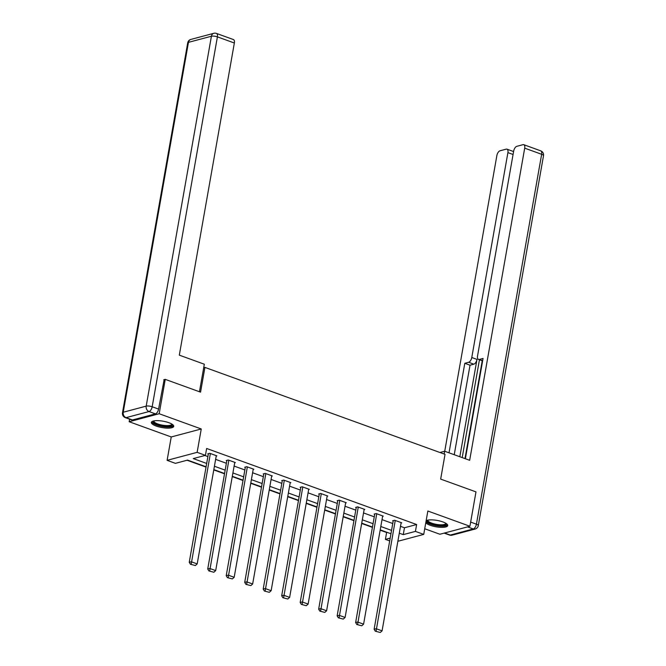 <?xml version="1.0" encoding="UTF-8"?>
<svg xmlns="http://www.w3.org/2000/svg" width="666" height="666" viewBox="0 0 666 666"><rect width="100%" height="100%" fill="white"/><g stroke="black" fill="none" stroke-linecap="round" stroke-linejoin="round"><path stroke-width="1" d="M156.21 426.065A11.364 3.238 -170 0 0 167.516 428.13A11.364 3.238 -170 0 0 173.734 426.357A11.364 3.238 -170 0 0 168.873 422.702A11.364 3.238 -170 0 0 157.567 420.637A11.364 3.238 -170 0 0 151.357 422.411A11.364 3.238 -170 0 0 156.21 426.065M425.774 522.768A11.364 3.238 -170 0 0 430.211 525.283A11.364 3.238 -170 0 0 441.516 527.347A11.364 3.238 -170 0 0 447.727 525.574A11.364 3.238 -170 0 0 442.865 521.919A11.364 3.238 -170 0 0 426.14 520.704M206.085 466.799L187.579 460.106L175.408 463.345L167.108 460.339L197.136 452.347L205.428 455.353L193.257 458.591L206.676 463.453M129.612 419.197L129.162 421.728L171.237 436.963L167.108 460.339M424.725 528.754L439.893 534.249L469.921 526.257L427.847 511.022L423.726 534.398L397.868 541.283M389.693 540.934L385.406 539.385L390.193 538.111M380.161 530.169L386.621 532.509L385.406 539.385M187.054 460.239L206.027 467.116M213.769 469.921L224.517 473.809M232.259 476.615L242.998 480.502M250.749 483.308L261.488 487.196M269.231 490.001L279.978 493.889M287.72 496.694L298.468 500.591M306.21 503.388L316.949 507.284M324.692 510.089L335.439 513.977M343.181 516.783L353.929 520.67M361.671 523.476L372.419 527.364M163.753 379.753L165.243 379.362L159.182 413.736L129.162 421.728M165.243 379.362L200.558 392.149L204.928 367.399L445.03 454.345L440.667 479.095L475.982 491.883L469.921 526.257M204.928 367.399L203.696 367.724M386.621 532.509L387.146 532.367M400.507 526.323L404.47 527.763L416.641 524.525L206.643 448.476L205.428 455.353M204.903 455.494L207.884 456.576M215.626 459.373L226.373 463.27M234.116 466.075L244.863 469.963M252.605 472.768L263.345 476.656M271.095 479.462L281.835 483.35M289.577 486.155L300.324 490.043M308.067 492.848L318.814 496.744M326.556 499.542L337.296 503.438M345.038 506.243L355.786 510.131M363.528 512.937L374.275 516.824M382.018 519.63L392.765 523.518M401.09 523.001L401.756 522.827L394.638 520.254L392.615 520.787L393.206 521.003M382.6 516.308L383.266 516.133L376.157 513.553L374.125 514.094L374.717 514.31M364.119 509.615L364.777 509.44L357.667 506.859L355.636 507.4L356.227 507.617M345.629 502.913L346.287 502.738L339.177 500.166L337.154 500.707L337.745 500.924M327.139 496.22L327.805 496.045L320.687 493.473L318.664 494.014L319.255 494.222M308.649 489.527L309.315 489.352L302.206 486.779L300.175 487.321L300.766 487.529M290.168 482.833L290.826 482.659L283.716 480.086L281.685 480.619L282.276 480.835M271.678 476.14L272.336 475.965L265.226 473.384L263.203 473.926L263.794 474.142M253.188 469.447L253.854 469.264L246.736 466.691L244.713 467.232L245.304 467.449M234.698 462.745L235.364 462.57L228.255 459.998L226.224 460.539L226.815 460.755M216.217 456.052L216.875 455.877L209.765 453.305L207.734 453.846L208.333 454.054M171.237 436.963L201.257 428.971L159.182 413.736M201.257 428.971L197.136 452.347M416.641 524.525L415.426 531.393L423.726 534.398M390.959 533.749L380.211 529.861M372.469 527.056L361.73 523.168M353.987 520.362L343.24 516.466M335.498 513.669L324.75 509.773M317.008 506.968L306.26 503.08M298.518 500.274L287.779 496.386M280.036 493.581L269.289 489.693M261.547 486.888L250.799 482.992M243.057 480.194L232.309 476.298M224.567 473.501L213.828 469.605M399.292 533.2L403.255 534.632L415.426 531.393M214.419 466.25L225.158 470.146M232.9 472.943L243.648 476.839M251.39 479.645L262.138 483.533M269.88 486.338L280.627 490.226M288.37 493.031L299.109 496.919M306.851 499.725L317.599 503.621M325.341 506.418L336.089 510.314M343.831 513.111L354.578 517.007M362.321 519.813L373.06 523.701M380.802 526.506L391.55 530.394M404.47 527.763L403.255 534.632M401.157 522.61L382.076 630.86L376.148 628.712L374.117 629.253L375.299 631.202L380.261 632.484L375.299 631.202M393.273 520.612L374.117 629.253M395.238 520.462L376.115 630.985M380.261 632.484L382.076 630.86M446.287 523.559A9.832 2.797 10 0 1 435.989 525.216A9.832 2.797 10 0 1 427.397 520.229M427.922 520.113A9.108 2.589 -170 0 0 427.888 520.229A9.108 2.589 -170 0 0 436.163 524.325A9.108 2.589 -170 0 0 445.82 523.393A9.108 2.589 -170 0 0 445.829 523.268M425.982 521.611A11.289 3.213 -170 0 0 435.88 525.616A11.289 3.213 -170 0 0 447.627 524.933M172.286 424.342A9.832 2.797 10 0 1 161.996 425.99A9.832 2.797 10 0 1 153.396 421.012M153.921 420.895A9.108 2.589 -170 0 0 153.888 421.012A9.108 2.589 -170 0 0 162.171 425.108A9.108 2.589 -170 0 0 171.82 424.175A9.108 2.589 -170 0 0 171.836 424.051M151.665 421.836A11.289 3.213 -170 0 0 161.88 426.398A11.289 3.213 -170 0 0 173.635 425.707M444.164 454.029L444.655 451.24L439.935 452.497M444.655 451.24L469.663 460.298L524.7 148.152A4.371 2.189 -70.1 0 0 523.759 144.689A4.371 2.189 -70.1 0 0 522.993 144.672L516.833 146.32A4.371 2.189 -70.1 0 0 513.669 151.09L477.539 355.977A4.371 2.189 -70.1 0 0 478.488 359.432A4.371 2.189 -70.1 0 0 479.245 359.449L482.667 360.689M465.376 458.741L483.058 358.441L479.245 359.449M513.07 154.487L507.908 152.622A4.371 2.189 -70.1 0 0 506.959 149.159A4.371 2.189 -70.1 0 0 506.202 149.142L500.033 150.782A4.371 2.189 -70.1 0 0 496.869 155.561L444.73 451.265M468.614 362.279A4.371 2.189 -70.1 0 0 471.778 357.509L476.998 359.399A4.371 2.189 109.9 0 1 473.834 364.169L468.614 362.279L464.801 363.295L449.017 452.822M507.908 152.622L471.778 357.509M464.993 458.599L482.234 360.797M476.998 359.399L459.831 456.734M479.445 359.782L462.204 457.592M473.834 364.169L470.021 365.184L454.237 454.703M470.021 365.184L464.801 363.295M199.459 391.75L204.32 364.21L179.312 355.153L234.349 43.015L217.407 36.871L152.181 406.768L158.583 409.09L164.152 379.653M132.459 419.971L155.419 413.861L149.018 411.546L126.057 417.649L132.459 419.971A4.371 2.189 109.9 0 1 131.693 419.955L125.3 417.632A4.371 2.189 -70.1 0 0 126.057 417.649A4.371 3.571 75.1 0 1 123.227 412.237L146.195 406.127L211.413 36.239L188.453 42.349L123.227 412.237A4.371 1.24 -170 0 0 122.486 412.77A4.371 4.371 0 0 0 125.3 417.632M190.884 39.411A4.371 4.371 0 0 0 187.704 42.874A4.371 1.24 -170 0 1 188.453 42.349A4.371 3.571 -104.9 0 1 190.884 39.411L213.844 33.3A4.371 3.571 75.1 0 0 211.413 36.239A4.371 1.24 -170 0 1 217.407 36.871A4.371 2.189 -70.1 0 0 216.458 33.417L233.408 39.552A4.371 2.189 109.9 0 1 234.349 43.015M158.583 409.09A4.371 2.189 109.9 0 1 155.419 413.861M382.675 515.917L363.586 624.159L357.659 622.019L355.627 622.552L356.81 624.5L361.771 625.79L356.81 624.5M374.783 513.919L355.627 622.552M376.748 513.769L357.625 624.283M361.771 625.79L363.586 624.159M364.185 509.224L345.096 617.465L339.169 615.317L337.146 615.859L338.328 617.807L343.281 619.097L338.328 617.807M356.302 507.226L337.146 615.859M358.258 507.076L339.136 617.59M343.281 619.097L345.096 617.465M345.696 502.53L326.606 610.772L320.687 608.624L318.656 609.165L319.838 611.113L324.8 612.404L319.838 611.113M337.812 500.532L318.656 609.165M339.768 500.382L320.646 610.897M324.8 612.404L326.606 610.772M327.206 495.829L308.125 604.079L302.197 601.931L300.166 602.472L301.348 604.42L306.31 605.702L301.348 604.42M319.322 493.839L300.166 602.472M321.287 493.689L302.164 604.204M306.31 605.702L308.125 604.079M308.724 489.135L289.635 597.385L283.708 595.238L281.685 595.779L282.867 597.727L287.82 599.009L282.867 597.727M300.832 487.137L281.685 595.779M302.797 486.988L283.674 597.51M287.82 599.009L289.635 597.385M290.234 482.442L271.145 590.692L265.218 588.544L263.195 589.085L264.377 591.033L269.339 592.315L264.377 591.033M282.351 480.444L263.195 589.085M284.307 480.294L265.185 590.817M269.339 592.315L271.145 590.692M271.745 475.749L252.655 583.99L246.736 581.851L244.705 582.384L245.887 584.332L250.849 585.622L245.887 584.332M263.861 473.751L244.705 582.384M265.817 473.601L246.703 584.115M250.849 585.622L252.655 583.99M253.255 469.055L234.174 577.297L228.247 575.149L226.215 575.69L227.397 577.638L232.359 578.929L227.397 577.638M245.371 467.057L226.215 575.69M247.336 466.908L228.213 577.422M232.359 578.929L234.174 577.297M234.773 462.362L215.684 570.604L209.757 568.456L207.734 568.997L208.916 570.945L213.869 572.236L208.916 570.945M226.89 460.364L207.734 568.997M228.846 460.214L209.723 570.729M213.869 572.236L215.684 570.604M216.284 455.661L197.194 563.911L191.267 561.763L189.244 562.304L190.426 564.252L195.388 565.534L190.426 564.252M208.4 453.671L189.244 562.304M210.356 453.521L191.234 564.035M195.388 565.534L197.194 563.911M444.588 533L450.299 535.064L473.268 528.954L467.557 526.889M470.654 522.094L476.423 524.184L541.649 154.287L524.7 148.152M540.7 150.832A4.371 2.189 109.9 0 1 541.649 154.287A4.371 1.24 -170 0 1 543.514 155.694A4.371 4.371 0 0 0 540.7 150.832L523.759 144.689M476.423 524.184A4.371 2.189 109.9 0 1 473.268 528.954A4.371 3.571 -104.9 0 0 475.116 529.054A4.371 4.371 0 0 0 478.296 525.591A4.371 1.24 -170 0 0 476.423 524.184M450.299 535.064A4.371 2.189 109.9 0 1 449.542 535.048A4.371 4.371 0 0 0 452.156 535.164A4.371 3.571 75.1 0 1 450.299 535.064M152.181 406.768A4.371 1.24 -170 0 0 146.195 406.127A4.371 3.571 -104.9 0 0 149.018 411.546A4.371 2.189 -70.1 0 0 152.181 406.768M543.514 155.694L478.296 525.591M444.18 533.108L449.542 535.048M475.116 529.054L452.156 535.164M482.617 360.93L478.488 359.432M506.959 149.159L513.586 151.557M216.458 33.417A4.371 4.371 0 0 0 213.844 33.3M187.704 42.874L122.486 412.77"/></g></svg>
